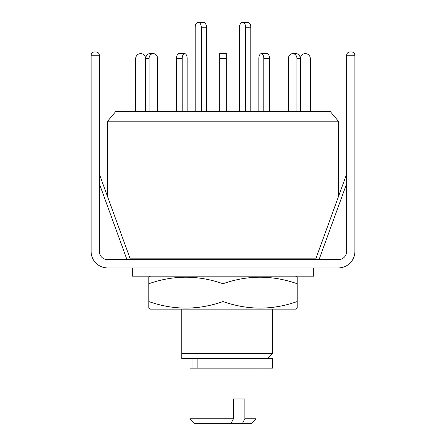 <?xml version="1.0" encoding="UTF-8"?>
<svg xmlns="http://www.w3.org/2000/svg" width="446" height="446" viewBox="0 0 446 446"><rect width="100%" height="100%" fill="white"/><g stroke="black" fill="none" stroke-linecap="round" stroke-linejoin="round"><path stroke-width="0.67" d="M181.79 309.134L181.79 353.639L272.456 353.639L272.456 309.134M130.204 258.853L315.796 258.853M338.391 196.775L338.391 121.206L107.609 121.206L107.609 196.775M338.391 121.206L330.09 111.316L115.91 111.316L107.609 121.206M181.79 358.584L181.79 353.639L181.79 358.584L272.456 358.584L272.456 368.145L190.029 368.145L190.029 418.755L233.442 418.755L230.905 423.7L194.974 423.7L190.029 418.755M195.181 111.316L195.181 27.245A4.945 3.044 90 0 1 198.225 22.3L203.421 22.3A4.945 3.044 90 0 1 206.465 27.245L206.465 111.316M198.225 22.3A4.945 3.044 90 0 1 201.269 27.245L201.269 111.316M178.969 53.62L184.677 53.62L178.969 53.62A4.945 2.475 -90 0 0 176.493 58.565L176.493 111.316M187.153 58.565L187.153 111.316L187.153 58.565A4.945 2.475 -90 0 0 184.677 53.62A4.945 2.475 -90 0 0 182.208 58.565L176.493 58.565M157.611 58.565L157.611 111.316L157.611 58.565A4.945 4.282 -90 0 0 153.329 53.62L150.029 53.62A4.945 4.282 -90 0 0 145.747 58.565L145.747 111.316M135.701 111.316L135.701 58.565A4.945 4.945 0 0 1 140.646 53.62A4.945 4.945 0 0 1 145.591 58.565L145.591 111.316M149.042 111.316L149.042 58.565A4.945 4.282 -90 0 1 153.329 53.62M182.208 111.316L182.208 58.565M226.295 111.316L226.295 53.62L219.705 53.62L226.295 53.62M219.705 111.316L219.705 53.62M269.507 111.316L269.507 58.565A4.945 2.475 -90 0 0 267.031 53.62L261.323 53.62A4.945 2.475 -90 0 0 258.847 58.565L258.847 111.316L258.847 58.565M263.792 111.316L263.792 58.565A4.945 2.475 -90 0 0 261.323 53.62L267.031 53.62M300.253 111.316L300.253 58.565A4.945 4.282 -90 0 0 295.971 53.62L292.671 53.62A4.945 4.282 -90 0 0 288.389 58.565L288.389 111.316L288.389 58.565M296.958 111.316L296.958 58.565A4.945 4.282 -90 0 0 292.671 53.62L295.971 53.62M310.299 111.316L310.299 58.565A4.945 4.945 0 0 0 305.354 53.62A4.945 4.945 0 0 0 300.409 58.565L300.409 111.316M250.819 111.316L250.819 27.245A4.945 3.044 -90 0 0 247.775 22.3L242.579 22.3A4.945 3.044 -90 0 0 239.535 27.245L239.535 111.316M245.623 111.316L245.623 27.245A4.945 3.044 -90 0 0 242.579 22.3M244.86 398.975L233.442 398.975L244.86 398.975L244.86 418.755L255.971 418.755L255.971 368.145M233.442 398.975L233.442 418.755M255.971 418.755L251.026 423.7L242.329 423.7L244.86 418.755M230.905 423.7L242.329 423.7M99.352 174.085L130.505 259.678M349.948 51.959L351.593 51.959C353.583 52.165 354.682 53.264 354.893 55.254L346.648 55.254C346.86 53.264 347.958 52.165 349.948 51.959C347.958 52.165 346.86 53.264 346.648 55.254C346.86 53.264 347.958 52.165 349.948 51.959L351.593 51.959C353.583 52.165 354.682 53.264 354.893 55.254L354.893 251.438A16.485 16.485 0 0 1 338.408 267.918L107.592 267.918A16.485 16.485 0 0 1 91.107 251.438L91.107 55.254C91.319 53.264 92.417 52.165 94.407 51.959L96.052 51.959C98.042 52.165 99.14 53.264 99.352 55.254C99.14 53.264 98.042 52.165 96.052 51.959M346.648 55.254L346.648 251.438A8.24 8.24 0 0 1 338.408 259.678L107.592 259.678A8.24 8.24 0 0 1 99.352 251.438L99.352 55.254L91.107 55.254C91.319 53.264 92.417 52.165 94.407 51.959M313.666 259.678L313.666 258.853M132.334 259.678L132.334 258.853M132.334 267.918L132.334 276.163L313.666 276.163L313.666 267.918M150.469 309.134L295.531 309.134L297.181 308.18L297.181 301.557C272.517 310.254 247.792 310.254 223 301.557C198.336 310.254 173.611 310.254 148.819 301.557L148.819 308.18L150.469 309.134M150.469 276.163L148.819 277.117L148.819 283.74C173.483 275.043 198.208 275.043 223 283.74C247.664 275.043 272.389 275.043 297.181 283.74L297.181 277.117L295.531 276.163M297.181 283.74L297.181 308.18M148.819 301.557L148.819 277.117M223 301.557L223 283.74M197.885 358.584L197.885 368.145M206.465 27.245L201.269 27.245M149.042 58.565L145.747 58.565M226.295 58.565L219.705 58.565M269.507 58.565L263.792 58.565M300.253 58.565L296.958 58.565M245.623 27.245L250.819 27.245M346.648 183.724L319.007 259.678M126.993 259.678L99.352 183.724M267.511 358.584L272.456 353.639M192.036 358.584L192.036 368.145M193.018 358.584L193.018 368.145M346.648 174.085L315.495 259.678"/></g></svg>
